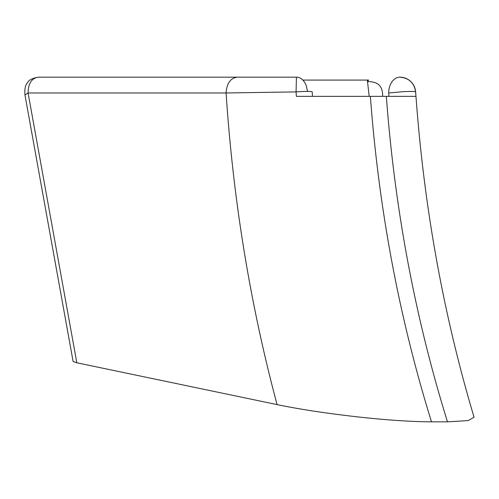 <?xml version="1.0" encoding="UTF-8"?>
<svg xmlns="http://www.w3.org/2000/svg" width="499" height="499" viewBox="0 0 499 499"><rect width="100%" height="100%" fill="white"/><g stroke="black" fill="none" stroke-linecap="round" stroke-linejoin="round"><path stroke-width="0.75" d="M368.611 80.083L302.881 80.077L368.611 80.083L367.514 81.555L369.191 96.357L367.514 81.555C375.154 81.693 382.87 83.433 382.652 96.357L389.195 96.357M367.345 80.083L367.514 81.555M307.534 91.417L306.168 85.248L304.627 82.241L302.843 80.04A15.806 11.178 -90 0 0 296.418 77.164L38.442 77.164C31.68 78.131 28.231 83.402 28.081 92.97L24.956 94.978L73.11 361.494L76.834 362.779L277.07 404.595C299.911 409.342 327.381 413.509 359.467 417.089C387.224 420.121 411.238 421.705 431.51 421.842L447.478 421.848L468.112 420.601L474.05 417.226C443.449 314.644 424.094 207.69 415.979 96.357M296.418 77.164L296.069 91.897A1119.924 791.907 -90 0 0 296.381 96.357L370.364 96.357M431.51 421.842C399.194 317.832 378.816 209.337 370.37 96.357L415.954 96.357L415.642 91.903C414.239 82.871 408.98 77.963 399.874 77.164L399.874 77.164A15.806 11.178 90 0 0 388.702 92.97L403.167 91.679C411.057 91.292 415.218 91.367 415.642 91.903M387.81 96.357L298.714 96.357M175.791 77.164L158.588 77.164M296.063 91.891A15.806 1.117 -4 0 1 302.463 91.529A15.806 1.117 -4 0 1 312.187 91.878L312.493 96.357M277.07 404.595C250.167 303.966 233.176 200.087 226.091 92.97L296.069 91.903M388.702 92.97L388.939 96.357M38.442 77.164L237.268 77.164C230.482 78.106 226.758 83.37 226.091 92.97L28.081 92.97L76.834 362.779M175.748 77.164L158.819 77.164M447.478 421.848C415.162 317.832 394.778 209.337 386.332 96.357M415.91 95.746L415.954 96.357M415.642 91.885A15.806 15.806 0 0 0 399.88 77.164M24.975 95.047C24.463 89.084 25.318 84.986 27.539 82.753C28.58 80.133 32.204 78.262 38.398 77.152"/></g></svg>
